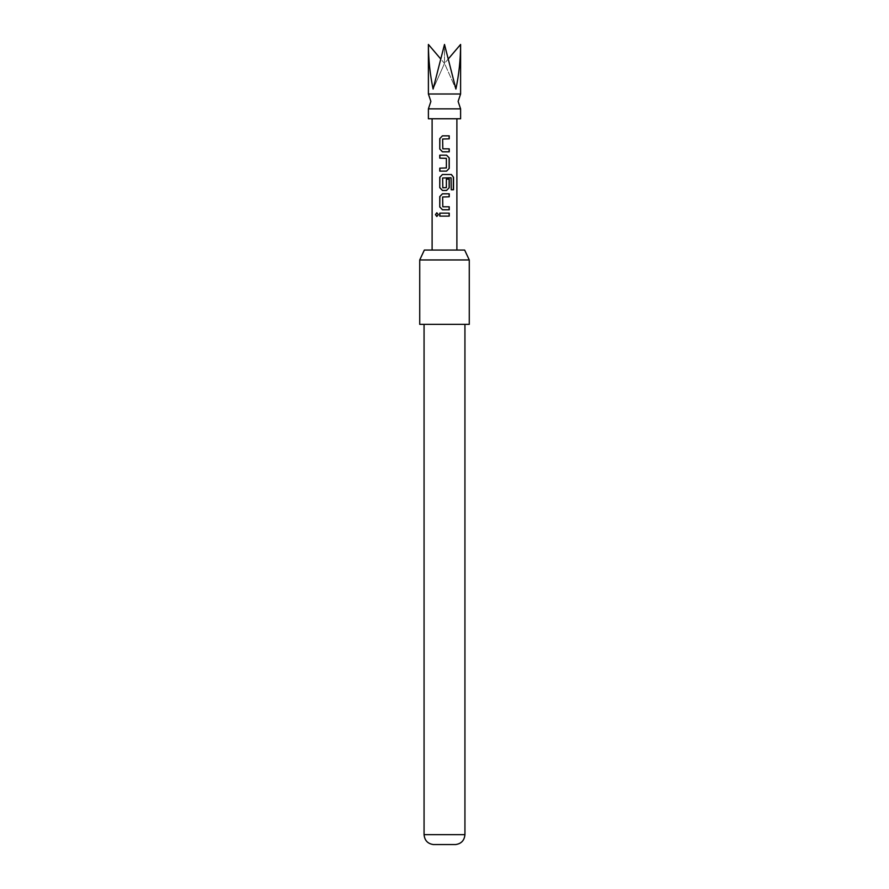 <?xml version="1.0" encoding="UTF-8"?>
<svg xmlns="http://www.w3.org/2000/svg" width="889" height="889" viewBox="0 0 889 889"><rect width="100%" height="100%" fill="white"/><g stroke="black" fill="none" stroke-linecap="round" stroke-linejoin="round"><path stroke-width="0.67" stroke-dasharray="4.45 3.33" d="M436.899 216.46L438.455 214.627L436.877 212.782M460.602 93.99L428.398 93.99M428.398 44.45C428.465 59.674 430.043 74.543 433.11 89.033L444.5 44.45L455.89 89.033C458.957 74.543 460.535 59.674 460.602 44.45M460.602 108.858L428.398 108.858M460.602 118.759L428.398 118.759M435.743 250.053L456.89 250.053L435.743 250.053M435.743 118.759L456.89 118.759L435.743 118.759M444.5 324.363L464.936 324.363L444.5 324.363M433.354 844.55L455.646 844.55M464.647 250.053L424.353 250.053M469.27 324.363L419.73 324.363M419.73 259.955L469.27 259.955M448.489 58.707L444.5 63.397L455.89 89.033L444.5 63.397L444.5 44.45L444.5 63.397L433.11 89.033L444.5 63.397L440.511 58.707M439.766 213.138L449.234 213.138M449.234 216.105L439.766 216.105M442.622 206.592L449.234 206.793M442.666 206.592L442.622 196.991M442.666 196.991L449.234 196.791M442.466 193.813L449.234 193.813M442.466 209.771L449.234 209.771M446.378 179.156L446.334 187.601L442.666 187.601L442.666 177.989L450.945 177.789L451.112 189.757L453.523 189.757M442.466 174.5L451.412 174.5M442.466 190.446L446.567 190.446M446.334 179.156L449.234 179.156M446.534 155.175L439.766 155.175M446.378 158.342L439.766 158.142M446.334 158.342L446.378 167.954M446.334 167.954L439.766 168.154M446.534 171.121L439.766 171.121M442.622 148.63L449.234 148.83M442.666 148.63L442.622 139.017M442.666 139.017L449.234 138.828M442.466 135.85L449.234 135.85M442.466 151.808L449.234 151.808M464.936 834.66L424.064 834.66"/><path stroke-width="1.33" d="M438.333 214.627L436.799 212.782L435.454 214.627L436.81 216.472L438.333 214.627M436.877 212.782L435.632 214.627L436.899 216.46M433.11 93.99L460.602 93.99L458.124 101.424L460.602 108.858L428.398 108.858L430.876 101.424L428.398 93.99L433.11 93.99M460.602 93.99L460.602 44.45C460.535 59.674 458.957 74.543 455.89 89.033L444.5 44.45L433.11 89.033C430.043 74.543 428.465 59.674 428.398 44.45L440.511 58.707M428.398 108.858L428.398 118.759L460.602 118.759L460.602 108.858M442.822 148.83L442.622 139.017L449.234 138.828L449.234 135.85L442.433 135.85L439.766 138.628L439.766 149.03L442.433 151.808L449.234 151.808L449.234 148.83L442.822 148.83M449.234 157.942L446.567 155.175L439.766 155.175L439.766 158.142L446.378 158.342L446.378 167.954L439.766 168.154L439.766 171.121L446.567 171.121L449.234 168.354L449.234 157.942L446.534 155.175M453.523 177.267L451.412 174.5L442.433 174.5L439.766 177.267L439.766 187.668L442.433 190.446L446.567 190.446L449.234 187.668L449.234 179.156L446.378 179.156L446.378 187.601L442.822 187.801L442.622 177.989L451.079 177.789L451.245 189.757L453.523 189.757L453.523 177.267L451.279 174.5M442.822 206.793L442.622 196.991L449.234 196.791L449.234 193.813L442.433 193.813L439.766 196.591L439.766 206.993L442.433 209.771L449.234 209.771L449.234 206.793L442.822 206.793M439.766 213.138L439.766 216.105L449.234 216.105L449.234 213.138L439.766 213.138M424.353 250.053L464.647 250.053L469.27 259.955L419.73 259.955L424.353 250.053M464.936 834.66C464.38 840.449 461.28 843.739 455.646 844.55L433.354 844.55C427.72 843.739 424.62 840.449 424.064 834.66L464.936 834.66L464.936 324.363M419.73 259.955L419.73 324.363L469.27 324.363L469.27 259.955M460.602 44.45L448.489 58.707M439.866 213.138L439.866 216.105M449.134 216.105L449.134 213.138M449.134 196.791L449.134 193.813M442.466 193.813L439.766 196.591M439.866 196.591L439.766 206.993M439.866 206.993L442.466 209.771M449.134 209.771L449.134 206.793M453.346 189.757L453.346 177.267M442.466 174.5L439.766 177.267M439.866 177.267L439.766 187.668M439.866 187.668L442.466 190.446M446.534 190.446L449.234 187.668M449.134 187.668L449.134 179.156M446.534 171.121L449.234 168.354M449.134 168.354L449.134 157.942M439.866 155.175L439.866 158.142M439.866 168.154L439.866 171.121M449.134 138.828L449.134 135.85M442.466 135.85L439.766 138.628M439.866 138.628L439.766 149.03M439.866 149.03L442.466 151.808M449.134 151.808L449.134 148.83M456.89 250.053L456.89 118.759M424.064 834.66L424.064 324.363M432.11 250.053L432.11 118.759M428.398 93.99L428.398 44.45"/></g></svg>
